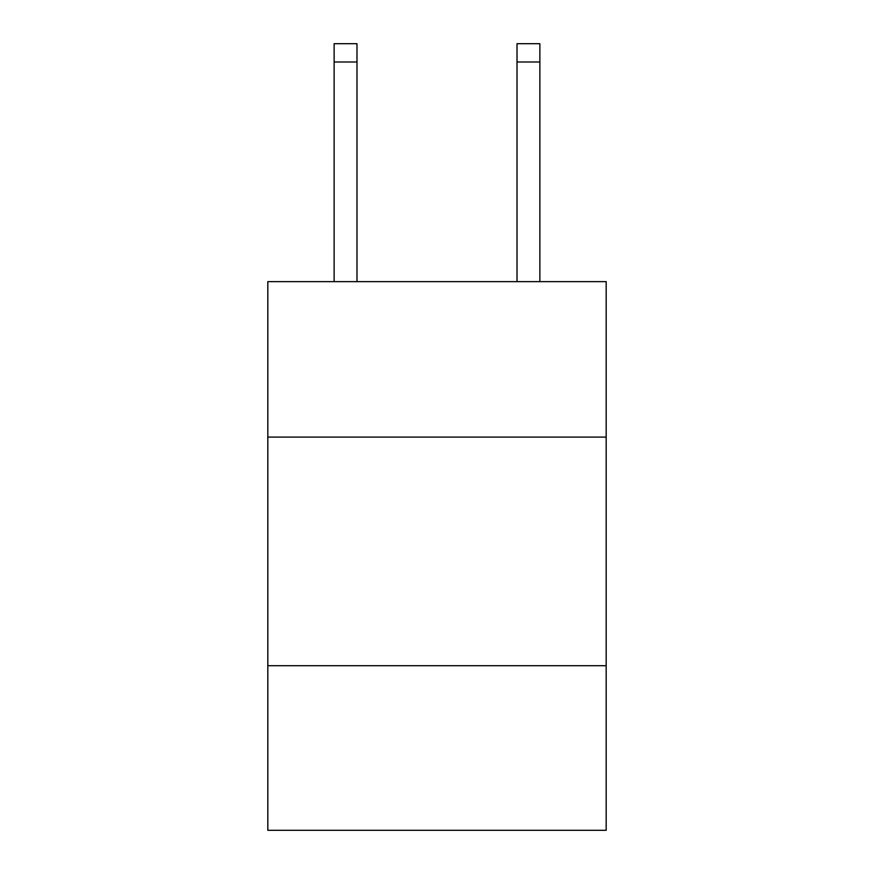<?xml version="1.0" encoding="UTF-8"?>
<svg xmlns="http://www.w3.org/2000/svg" width="874" height="874" viewBox="0 0 874 874"><rect width="100%" height="100%" fill="white"/><g stroke="black" fill="none" stroke-linecap="round" stroke-linejoin="round"><path stroke-width="1.31" d="M606.174 437.087L606.174 281.636L267.826 281.636L267.826 437.087L606.174 437.087L606.174 830.3L267.826 830.3L267.826 437.087M606.174 665.704L267.826 665.704M356.985 281.636L356.985 61.988L334.13 61.988L334.13 43.7L356.985 43.7L356.985 61.988M334.13 281.636L334.13 61.988M539.87 281.636L539.87 43.7L517.015 43.7L517.015 281.636M517.015 61.988L539.87 61.988"/></g></svg>

